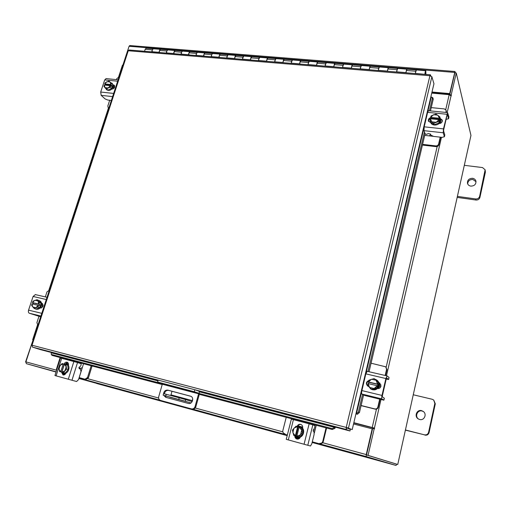 <?xml version="1.0" encoding="UTF-8"?>
<svg xmlns="http://www.w3.org/2000/svg" width="511" height="511" viewBox="0 0 511 511"><rect width="100%" height="100%" fill="white"/><g stroke="black" fill="none" stroke-linecap="round" stroke-linejoin="round"><path stroke-width="0.77" d="M425.491 74.389L425.689 71.93L425.637 74.402M152.233 51.758C152.074 50.072 152.438 49.069 153.326 48.762L152.342 49.848L151.748 51.713L158.959 52.307L159.56 50.436L160.531 49.343C159.611 49.695 159.26 50.749 159.477 52.492M166.714 52.946C166.567 51.247 166.931 50.238 167.793 49.925L166.829 51.023L166.235 52.908L173.568 53.508L174.162 51.617L175.12 50.512C174.219 50.876 173.868 51.937 174.072 53.7M181.424 54.153C181.296 52.448 181.654 51.432 182.497 51.106L181.552 52.218L180.958 54.115L188.412 54.728L189 52.825L189.939 51.707C189.064 52.077 188.719 53.144 188.898 54.92M196.377 55.386C196.256 53.661 196.614 52.639 197.444 52.314L196.511 53.431L195.924 55.348L203.499 55.974L204.081 54.045L205.007 52.92C204.145 53.297 203.806 54.37 203.972 56.159M211.573 56.638C211.471 54.901 211.822 53.866 212.627 53.534L211.714 54.664L211.132 56.6L218.829 57.232L219.411 55.29L220.318 54.153C219.481 54.53 219.136 55.622 219.289 57.417M227.025 57.903C226.929 56.153 227.28 55.111 228.066 54.779L226.59 57.871L234.421 58.516L235.884 55.412C235.066 55.795 234.728 56.887 234.868 58.701M242.725 59.199C242.648 57.436 242.993 56.382 243.76 56.044L242.31 59.161L250.269 59.819L251.706 56.683C250.914 57.072 250.582 58.177 250.697 60.004M258.694 60.509C258.636 58.733 258.975 57.673 259.722 57.328L258.291 60.477L266.384 61.141L267.802 57.979C267.029 58.375 266.697 59.493 266.799 61.326M274.937 61.844C274.886 60.055 275.225 58.982 275.946 58.637L274.548 61.812L282.775 62.489L284.167 59.295C283.42 59.698 283.088 60.822 283.177 62.674M291.449 63.204C291.423 61.397 291.755 60.317 292.452 59.966L291.078 63.172L299.446 63.862L300.813 60.637C300.091 61.045 299.765 62.182 299.829 64.047M308.248 64.584C308.235 62.764 308.567 61.678 309.244 61.314L307.89 64.558L316.411 65.255L317.746 62.003C317.05 62.412 316.731 63.562 316.775 65.44M325.341 65.989C325.347 64.156 325.673 63.057 326.325 62.693L325.002 65.964L333.664 66.673L334.973 63.39C334.309 63.805 333.99 64.967 334.015 66.864M342.734 67.42C342.76 65.574 343.079 64.463 343.699 64.092L342.408 67.395L351.229 68.116L352.507 64.801C351.868 65.223 351.549 66.392 351.555 68.308M360.434 68.876C360.479 67.011 360.792 65.893 361.386 65.517L360.127 68.851L369.102 69.592L370.347 66.238C369.74 66.666 369.427 67.848 369.408 69.777M378.447 70.358C378.51 68.48 378.823 67.35 379.386 66.967L378.159 70.333L387.293 71.086L388.507 67.701C387.932 68.135 387.619 69.33 387.581 71.272M396.792 71.866C396.868 69.975 397.175 68.832 397.711 68.442L396.517 71.84L405.817 72.607L406.999 69.189C406.449 69.637 406.149 70.837 406.085 72.792M424.922 74.344C425.011 72.37 425.312 71.157 425.823 70.703L425.912 74.427M415.462 73.399C415.564 71.495 415.865 70.339 416.369 69.943L416.465 69.969M144.543 51.266L145.188 49.267L146.28 48.194M416.42 69.95L415.207 73.38L424.641 74.319M421.575 410.64C416.855 409.247 413.942 416.344 418.215 418.873L419.633 419.493C424.239 420.879 427.253 414.07 423.223 411.406L421.575 410.64M423.51 411.636L422.086 411.016C417.564 409.681 414.542 416.28 418.432 419.007M405.434 429.975L424.456 434.829C426.564 435.148 427.943 434.305 428.595 432.287L434.842 403.428L433.718 400.062L432.178 399.263L413.265 394.773M428.595 432.287L429.08 432.587L435.295 403.831L434.842 403.428M405.395 430.128L424.456 434.829M433.769 400.113L435.295 403.831M429.08 432.587C428.429 434.599 427.055 435.442 424.954 435.123M192.27 409.119L160.467 400.413C158.927 399.787 158.34 398.554 158.71 396.702L162.313 384.221L162.23 383.569L157.637 382.062L158.193 380.139L194.838 389.759L199.086 391.209L199.392 394.077L195.841 406.813C195.164 408.615 193.969 409.381 192.27 409.119L161.272 400.643M191.478 408.889C193.184 409.158 194.372 408.385 195.055 406.577L198.613 393.815L162.313 384.221M194.838 389.759L194.282 391.726L198.543 393.151L198.613 393.815M157.637 382.062L194.282 391.726M190.827 396.3L168.707 390.398C166.42 390.142 164.976 391.279 164.382 393.815M164.593 395.629L166.324 397.469M163.75 395.38L165.762 397.315L188.316 403.428C192.379 404.718 194.602 397.251 190.488 396.172L167.876 390.136C165.449 389.906 163.993 391.139 163.52 393.847M184.854 401.167L186.547 401.646L184.854 401.167M163.629 395.342L191.005 402.923L163.629 395.342M170.668 395.495L170.981 394.862L192.245 400.579L191.587 401.422L185.634 399.602L185.186 401.167M172.003 391.279L170.981 394.862M178.773 399.372L179.22 397.801L166.228 394.3L165.781 395.859M192.711 398.912L192.245 400.579M184.126 400.931L166.829 396.217L184.126 400.931M163.137 395.175L163.584 393.623L166.228 394.3M179.22 397.801L185.634 399.602M472.547 178.307C468.932 178.448 467.246 180.14 467.488 183.398C467.993 184.912 469.104 185.819 470.829 186.119C474.4 186.01 476.099 184.343 475.933 181.118C475.441 179.546 474.317 178.614 472.547 178.307M476.028 181.712L472.847 179.463C469.59 179.489 467.872 180.983 467.693 183.941M457.396 196.396L475.703 198.932C477.728 199.028 479.031 198.179 479.625 196.377L485.131 169.786L482.518 167.57L464.307 165.321M479.625 196.377L479.906 197.482L485.386 172.118L485.131 170.936M457.173 197.406L475.997 200.025L475.703 198.932M485.131 169.786L485.386 172.118M479.906 197.482C479.312 199.271 478.009 200.12 475.997 200.025M313.192 430.447L315.159 429.662L316.239 425.267M296.316 419.997L296.22 420.381M322.748 441.459L323.265 441.613C322.754 443.094 321.758 443.714 320.288 443.471L319.771 443.318C321.24 443.561 322.237 442.941 322.748 441.459L326.056 427.86M286.224 417.327L282.845 430.613C282.602 432.127 283.151 433.149 284.486 433.686L285.068 433.852M323.265 441.613L326.574 427.994M295.741 419.844L295.645 420.227M299.765 438.131L295.435 436.95M298.022 425.867L302.716 427.126M295.441 436.962L299.759 438.138M300.053 426.628L300.27 426.698C306.421 428.41 303.502 439.064 297.396 437.116L297.223 437.065M299.644 437.02L297.089 437.026L294.879 435.723M297.319 426.506L299.721 426.525L301.931 427.803M302.071 427.95L303.336 430.294L303.362 433.009M303.317 433.194C302.755 435.078 301.586 436.337 299.823 436.969M300.181 437.499L298.098 437.32M300.251 437.339L297.6 437.167M300.922 426.915L302.665 427.816M300.589 426.813L302.64 427.95M303.387 433.117L302.371 432.791L298.718 436.739L293.729 435.385L299.746 437.046L303.387 433.117L302.046 427.848L301.024 427.509L302.039 427.841M298.718 436.739L299.746 437.046L298.718 436.739M295.978 436.011L298.283 426.8L297.683 426.602L296.041 426.168L292.401 430.102L293.723 435.378M298.283 426.8L299.146 427.03M300.264 434.912L296.859 436.164L299.165 426.998L301.017 427.503L302.371 432.791M301.643 430.345L300.596 434.554M295.371 435.826L293.001 432.938M297.683 426.602L295.371 435.762M292.88 432.459L293.934 428.275M294.266 427.918L297.658 426.659M299.139 427.055L301.522 429.872M297.178 439.115L295.377 436.164M300.385 436.962C299.74 438.642 298.577 439.339 296.91 439.051L296.91 439.051C295.422 438.502 294.726 437.384 294.821 435.704M307.794 445.273L310.509 446.014L311.863 443.605L314.099 434.491L314.041 431.667L313.3 431.418L313.269 430.051L314.572 428.014L314.974 425.631L312.834 424.858L307.794 445.273L286.256 439.339L291.359 419.148L293.423 419.64L288.313 439.907M304.064 444.251L309.136 423.798L293.423 419.64M309.136 423.798L312.834 424.858M297.121 426.455C297.798 424.692 299.012 423.996 300.762 424.373C302.282 425.05 302.902 426.257 302.627 428.001L302.557 428.269M297.766 426.417C298.43 424.922 299.529 424.277 301.062 424.494M424.711 135.377L429.272 135.888L430.639 134.482M422.591 144.364L435.768 145.897C437.231 145.929 438.183 145.296 438.636 143.993L438.879 144.747L440.61 137.197M438.636 143.993L440.214 137.152M438.879 144.747C438.432 146.044 437.48 146.683 436.024 146.644L435.768 145.897M422.431 145.067L436.024 146.644M445.924 112.439L446.173 110.319L444.34 108.907L431.246 107.623M446.333 112.484L446.192 111.27M446.173 110.319L446.422 112.088M442.181 120.251L441.676 122.448M440.329 118.75L440.456 121.075C439.639 125.661 431.795 126.594 430.626 122.27L434.197 124.684M440.214 118.373L440.329 120.647L439.192 122.793M439.064 122.927L434.369 124.703M430.684 118.769L430.894 118.36M440.706 119.996L440.482 123.304M440.501 119.382L440.706 121.886L440.016 123.458M439.166 122.889L440.239 118.284L439.792 116.808L439.307 120.507L439.045 119.651L438.713 121.426L439.166 122.889L438.713 121.433L433.801 123.285L434.273 124.735L439.166 122.889M433.801 123.285L429.994 120.519L430.473 121.982L434.273 124.735M439.792 116.808L435.96 114.055L431.073 115.914L430.645 117.377L430.92 118.239L439.626 119.133M430.473 121.976L429.994 120.519L430.377 118.737L438.981 119.631L436.426 122.11M430.792 118.782L430.92 118.239M437.991 115.384L439.364 118.277M433.686 114.732L437.646 115.135M439.3 118.252L430.645 117.377M435.979 122.276L432.012 121.861M431.667 121.612L430.377 118.737M430.696 117.37L433.245 114.898M440.233 118.437L442.258 120.085L442.29 121.267C441.785 122.761 440.693 123.521 439 123.547M444.404 136.641L442.251 137.376L433.647 136.418L430.862 135.134L430.498 134.061L428.218 133.575L426.442 134.406L425.101 133.786L423.996 130.669L424.187 126.824L443.465 128.893L443.216 132.771L444.404 136.641L444.8 134.91L443.618 131.027L443.701 129.692L447.068 115.09L447.4 114.617L448.543 118.648L448.933 116.942L447.572 112.605L443.465 128.893M448.543 118.648L446.071 119.421M444.8 134.91L444.423 136.82M446.838 114.266L427.611 112.337L424.187 126.824M427.611 112.337L428.442 110.702M430.792 122.685L428.416 121.081C428.103 119.402 428.87 118.252 430.722 117.619M448.933 116.942L448.556 118.839M440.476 119.248L442.341 120.507M428.588 121.465C428.544 120.021 429.291 119.025 430.83 118.475M361.098 405.504L374.831 408.921C376.358 409.139 377.373 408.506 377.872 407.018L378.274 407.254L380.069 399.455M377.872 407.018L379.641 399.353M378.274 407.254C377.77 408.736 376.76 409.368 375.234 409.151L374.831 408.921M361.073 405.625L375.234 409.151M385.16 375.47L386.584 369.319L385.741 366.815L371.056 363.206M385.588 375.566L386.961 369.632L386.584 369.319M385.779 366.847L386.961 369.632M363.538 395.15L364.171 395.303M365.806 395.706L368.936 396.287M380.931 384.77L380.28 387.581M376.818 380.082L376.946 380.171C378.766 381.615 379.462 383.486 379.041 385.805C377.463 389.682 374.787 390.794 370.999 389.139L370.909 389.075M378.772 382.95L378.83 385.652L377.591 388.053M377.457 388.2C376.051 389.561 374.403 390.065 372.5 389.714M372.257 389.65L370.782 388.992L368.699 386.444M368.386 383.633L368.801 382.222M374.953 379.194L376.728 380.018L378.715 382.758M379.405 382.982L379.654 386.239L378.466 388.577M379.232 382.924L379.443 386.086L378.089 388.609M378.798 382.841L374.135 378.581L378.798 382.835L378.07 382.317L377.559 384.138L377.987 384.438L376.831 387.657L377.565 388.162L378.798 382.841M377.559 388.168L376.824 387.657L371.644 389.241L372.398 389.746L377.559 388.168M369.421 387.14L368.144 383.576L367.728 385.492L371.644 389.241M368.578 383.678L368.974 380.171L374.135 378.581M376.192 380.548L377.559 384.138M371.701 379.239L375.841 380.21M377.188 385.722L374.384 388.322M368.144 383.576L377.118 385.703M368.904 382.292L377.987 384.438M377.488 384.112L368.457 381.985M373.911 388.469L369.772 387.479M368.514 381.992L371.235 379.386M378.83 382.637L379.762 383.078L380.957 386.259C380.395 387.964 379.226 388.73 377.457 388.552M383.831 400.164L365.058 395.546L361.839 394.038C361.475 393.611 361.494 392.461 361.89 390.583L381.992 395.437C381.596 397.328 381.564 398.484 381.889 398.912L383.831 400.164L384.291 398.178L382.349 396.9L382.388 395.699L386.278 378.83L386.699 377.929L388.603 379.418L389.05 377.45L387.108 375.917L385.888 378.53L381.992 395.437M389.05 377.45L388.647 379.481L386.207 379.13M385.888 378.53L365.838 373.867L361.89 390.583M365.838 373.867L367.198 371.331M368.712 386.469L367.709 386.054C365.652 383.691 366.042 381.845 368.872 380.516M378.907 382.848L379.986 383.25M367.907 386.169C366.215 384.112 366.489 382.375 368.744 380.957M119.006 77.033L116.77 78.656L116.451 79.633M109.699 100.258L107.834 105.962L108.172 107.649L108.894 107.968M110.548 82.501L112.439 83.612L113.084 87.042C111.385 90.255 109.252 91.162 106.671 89.776L105.451 87.93M112.03 83.216L112.81 84.628M112.835 84.762L112.676 86.653L111.622 88.454M111.519 88.569L107.936 90.102M107.808 90.089L106.256 89.387M114.228 85.618L114.381 87.783M113.947 85.586L113.416 88.761M112.861 84.679L111.449 83.331L112.861 84.679L111.596 88.531L110.178 87.196L111.596 88.531L107.859 90.134L103.976 86.544L107.859 90.134M103.976 86.544L104.301 85.043L110.485 85.695L110.184 87.189L106.435 88.799M105.336 85.126L105.483 84.692L104.653 83.906L105.247 82.699L108.977 81.089L111.449 83.325L110.861 84.545L111.679 85.331L111.309 86.48L110.485 85.695M104.934 87.419L104.301 85.043M107.974 87.918L105.151 87.624M104.653 83.906L106.78 81.811M110.861 84.545L104.678 83.9M105.483 84.692L111.679 85.331M107.118 81.664L109.942 81.952M110.165 82.15L110.804 84.526M110.427 85.676L108.313 87.771M105.605 88.429L104.608 87.138M113.174 84.839L114.285 85.273C115.154 87.298 114.375 88.588 111.947 89.144L111.768 89.125M111.353 100.443L107.859 100.054L105.087 98.923L101.184 95.359L100.693 92.037L104.704 79.914L106.128 78.605M105.547 88.409L105.394 87.879M113.289 85.516L114.605 85.727M49.312 290.254L46.967 291.877L45.326 296.904M38.945 316.386L36.901 322.633L37.801 325.06M38.759 300.468L39.647 300.8C41.436 301.733 42.023 303.406 41.41 305.802C40.203 308.567 38.395 309.672 36 309.129L36 309.129M39.143 300.589L41.11 303.259M41.136 303.406L40.906 305.597L39.769 307.577M39.654 307.699L35.936 309.059M43.135 304.952L42.713 306.817M42.554 303.719L42.368 306.191L41.365 308.012M41.161 303.317L38.715 300.404L36.977 299.695L39.424 302.608L41.161 303.317L39.43 302.614L38.747 304.071L39.756 304.479L39.334 305.776L38.319 305.367L37.993 306.977L39.737 307.667L41.161 303.323M34.109 308.401L35.859 309.091L39.737 307.667L37.993 306.977L34.109 308.401L31.669 305.469L31.989 303.866L38.319 305.367M33.062 304.122L33.439 302.985L32.417 302.576L33.1 301.126L36.977 299.695M32.576 306.728L32.014 303.873M35.674 307.679L32.793 306.99M32.417 302.576L34.665 300.391M38.747 304.071L32.442 302.582M33.439 302.985L39.756 304.479M35.016 300.264L37.891 300.941M38.114 301.203L38.683 304.058M38.261 305.354L36.026 307.545M32.8 304.058L33.311 302.934M41.576 303.24L42.004 303.355C43.793 305.706 43.186 307.29 40.177 308.12L39.992 308.076M40.631 316.794L29.242 313.205C28.38 312.713 28.156 311.691 28.565 310.145L33.087 296.469L35.38 294.617M41.608 303.413L42.419 303.604M430.332 75.788L430.358 74.791L429.923 75.73L431.878 76.714L433.948 83.753L352.22 429.579L346.215 427.426L346.19 429.483L346.573 427.879L350.342 429.406L349.971 430.984L199.322 391.381M431.878 76.714L348.476 428.058L346.215 427.426L429.923 75.73L128.248 50.755L129.066 49.995M158.078 380.542L40.363 349.601L32.474 347.103L32.04 345.244L31.388 345.078L32.033 345.276M349.971 430.984L346.19 429.483L32.474 347.103M346.95 427.656L352.22 429.579M430.518 74.996L430.786 75.909M127.507 51.023L128.248 50.755L32.04 345.244L346.215 427.426M31.682 345.18L32.027 345.295M51.336 352.481L51.189 354.149L52.282 355.458L51.56 354.883M334.814 427.4L334.948 428.346L332.265 429.502L332.118 428.595L334.801 427.439L334.846 427.004M334.961 428.314L335.305 427.126M332.265 429.502L199.316 394.345M162.223 384.534L52.282 355.458M332.118 428.595L199.507 393.585M162.357 383.774L51.841 354.596M355.931 413.878L357.432 414.255L356.371 413.91L358.396 412.141L359.457 412.486L357.432 414.255M355.95 413.789L356.371 413.91M432.855 97.825L433.232 99.191L432.332 98.553L432.031 97.243L430.83 96.937M433.232 99.191L430.473 110.9M425.088 133.754L369.051 371.74M363.557 395.08L359.457 412.486M432.332 98.553L429.444 110.798M424.456 131.966L367.977 371.497M362.561 394.473L358.396 412.141M127.533 50.959L25.914 361.877L26.323 363.66L56.05 372.04M396.677 464.18L396.095 465.451L312.138 442.469L396.095 465.451L366.202 456.572L366.24 454.579L372.193 428.818L353.542 423.989M366.579 454.681L372.519 428.965L372.193 428.818M431.993 92.006L449.686 93.609L454.988 71.502L129.845 45.556M129.768 45.549L129.072 46.29L127.565 50.908M431.846 92.638L449.859 94.273L454.809 72.964M449.686 93.609L449.859 94.273M396.395 464.097L366.572 454.982M63.881 374.244L64.871 374.525M78.873 378.472L287.188 435.64L96.605 383.474M454.988 71.502L455.422 72.926M32.87 340.543L25.55 362.031M122.947 64.974L128.951 46.661M33.094 339.853L32.659 339.764L33.074 339.924M122.429 65.242L122.94 64.999M374.173 428.831L368.054 455.378L366.515 454.962L372.64 428.435L374.397 428.933L374.576 428.141L353.848 422.68M372.909 428.505L372.883 427.675L353.836 422.744M431.738 93.098L449.182 94.682L451.207 95.985L451.213 94.842L449.776 94.784M368.054 455.378L397.756 464.473L470.957 135.428L456.253 72.996L454.803 72.875L449.757 94.714M456.253 72.996L451.213 94.842M366.515 454.962L397.756 464.473M78.905 367.728L80.879 368.31L82.348 367.543L83.536 363.723M68.506 359.75L68.397 360.083M67.644 362.465L67.26 364.202M82.348 367.543L79.205 377.623L85.011 379.207L87.528 377.533L91.175 365.742M60.132 357.534L56.453 369.089L56.478 370.699M87.528 377.533L88.429 377.795L92.082 365.985M79.141 377.616L85.011 379.207M88.429 377.795L85.918 379.462M67.567 359.501L67.458 359.833M66.577 362.618L66.341 363.96M62.502 373.305L65.338 374.084L62.502 373.298M65.382 363.704L68.519 364.541M66.404 364.171L66.5 364.196C71.374 365.397 68.314 374.806 63.536 373.26L63.473 373.241M65.063 373.049L63.032 373.119L61.365 372.046M63.958 364.068L65.906 364.017L67.573 365.078M67.669 365.199L68.321 369.517M68.27 369.677L65.204 373.004M65.568 373.777L64.929 373.656M65.657 373.637L63.996 373.349M66.973 364.381L68.455 364.995M67.854 364.611L68.48 364.854M68.333 369.606L66.622 369.102L63.421 372.583L59.557 371.529L65.14 373.075L68.333 369.606L67.656 365.103L65.945 364.586L67.65 365.103M63.421 372.583L65.14 373.068L63.421 372.583M61.735 372.136L64.258 364.164L63.262 363.858L62.08 363.551L58.893 367.013L59.551 371.523M64.68 370.941L61.876 372.104L64.405 364.164L65.945 364.586L66.622 369.102M66.117 366.987L64.967 370.628M60.726 371.848L59.052 369.415M63.262 363.858L60.726 371.791M58.995 369.006L60.145 365.384M60.432 365.071L63.223 363.909M64.373 364.215L66.053 366.579M63.492 375.004L62.483 372.915M65.925 373.056C65.287 374.518 64.309 375.144 63.006 374.94L61.563 372.257M71.981 380.248L76.605 381.519L78.528 379.59L80.987 371.689L80.489 369.076L79.218 368.693L78.975 367.428L80.859 365.831L81.198 363.723L77.519 362.567L71.981 380.248L54.939 375.547L60.509 358.026L61.678 358.307L58.925 366.968M63.645 374.997L64.041 373.733M68.308 379.239L73.865 361.533L61.678 358.307M73.865 361.533L77.519 362.567M64.137 364.017C64.801 362.567 65.791 361.96 67.094 362.197C68.308 362.721 68.73 363.749 68.378 365.301L68.302 365.531M65.261 363.915L67.554 362.408M353.784 422.967L373.068 427.95M425.804 73.322L425.261 73.277M152.342 49.848L145.188 49.267M166.829 51.023L159.56 50.436M181.552 52.218L174.162 51.617M196.511 53.431L189 52.825M211.714 54.664L204.081 54.045M227.171 55.923L219.411 55.29M242.885 57.2L234.996 56.555M258.866 58.497L250.844 57.845M275.11 59.813L266.953 59.148M291.64 61.154L283.337 60.483M308.446 62.521L300.008 61.831M325.552 63.907L316.961 63.211M342.958 65.319L334.213 64.61M360.664 66.756L351.772 66.034M378.689 68.219L369.638 67.484M397.041 69.713L387.823 68.959M415.73 71.227L406.341 70.467M160.467 400.413L161.316 400.656L160.46 400.407M195.055 406.577L195.841 406.813M162.23 383.569L198.543 393.151M168.707 390.398L167.876 390.136M315.159 429.662L314.342 432.989M320.288 443.471L319.771 443.318M432.913 136.29L429.272 135.888M443.216 132.771L423.996 130.669M369.504 396.606L368.29 396.306M381.889 398.912L361.839 394.038M100.693 92.037L113.646 93.43M117.639 81.211L104.704 79.914M112.605 96.605L101.184 95.359M113.353 84.858L114.132 85.605M28.565 310.145L41.761 313.332M46.277 299.535L33.087 296.469M40.88 316.034L29.242 313.205M41.761 303.279L42.247 303.477M51.343 352.865L157.969 380.912M199.533 391.848L334.801 427.439M356.403 413.916L361.731 391.343M366.029 373.145L424.047 127.507M427.777 111.73L431.239 97.071M366.24 454.579L322.697 442.718M282.826 431.859L195.247 408.002M158.589 398.018L87.898 378.76M56.344 370.168L25.914 361.877M129.072 46.29L454.586 72.409M366.202 456.572L312.298 441.836M299.555 438.355L295.511 437.25M287.348 435.014L192.941 409.209M159.905 400.177L79.007 378.057M65.159 374.276L63.977 373.95M56.127 371.804L26.323 363.66M298.878 438.84L295.869 438.016L298.878 438.84M372.232 427.432L376.46 409.145M386.169 367.173L437.192 146.516M445.739 109.558L449.182 94.682M451.092 95.614L447.182 112.567M441.478 137.293L386.476 375.77M380.963 399.672L374.41 428.071M450.804 95.244L451.328 95.289M373.043 427.752L374.576 428.141M66.168 363.915L66.373 363.283L67.299 363.564M79.531 368.789L79.78 367.99M58.893 367.077L56.101 375.872M425.823 70.703L146.172 48.181M169.876 397.213L191.005 402.923M440.393 118.954L440.265 118.526M440.769 120.2L440.642 119.772M428.384 110.695L447.572 112.605M384.336 398.235L383.882 400.215M367.122 371.299L387.108 375.917M108.811 108.217L108.172 107.649M106.001 78.592L118.105 79.793M35.208 294.566L47.006 297.293M128.983 49.989L430.358 74.791M51.189 354.149L51.624 355.011M432.932 97.882L432.031 97.243M122.448 65.184L118.565 77.052M108.473 107.917L48.858 290.222M37.514 324.919L32.659 339.764M63.517 373.254L63.013 373.113M66.5 364.196L65.996 364.043M64.974 373.669L64.475 373.528M67.944 364.637L67.446 364.484"/></g></svg>
